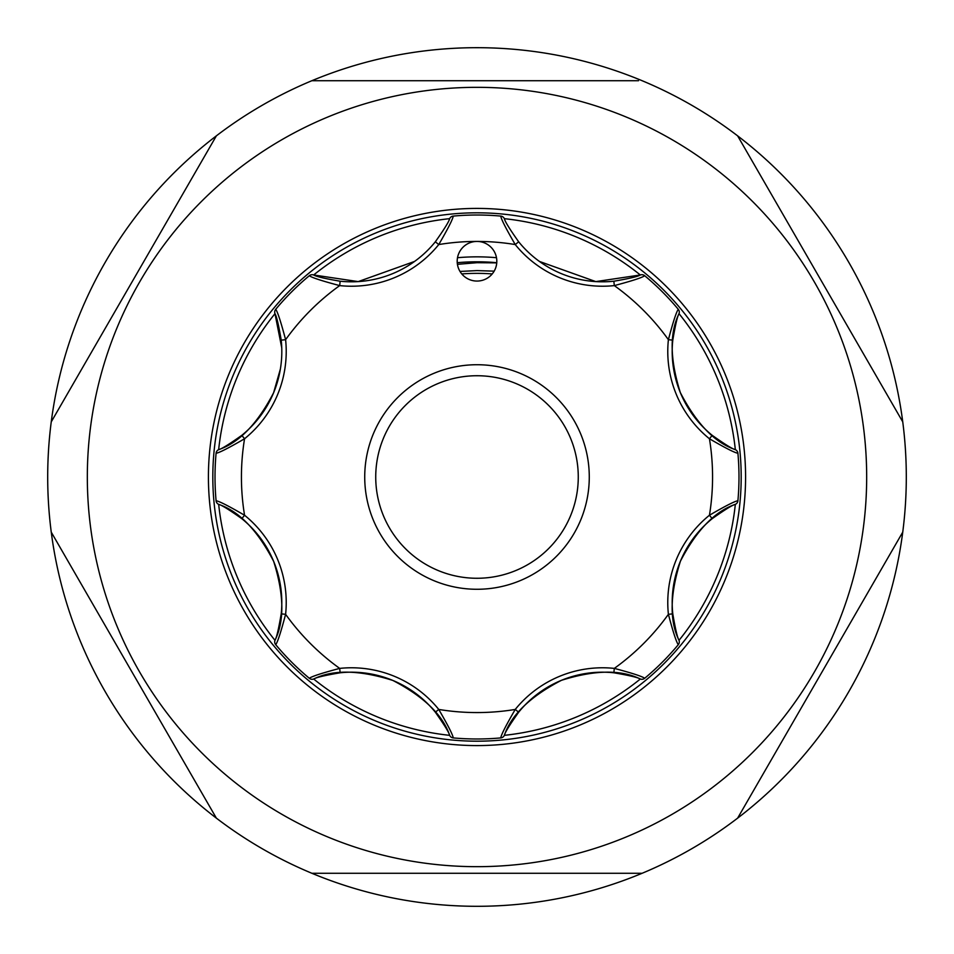 <?xml version="1.0" encoding="UTF-8"?>
<svg xmlns="http://www.w3.org/2000/svg" width="954" height="954" viewBox="0 0 954 954"><rect width="100%" height="100%" fill="white"/><g stroke="black" fill="none" stroke-linecap="round" stroke-linejoin="round"><path stroke-width="1.43" d="M375.733 477A101.267 101.267 0 0 0 477 578.267A101.267 101.267 0 0 0 578.267 477A101.267 101.267 0 0 0 477 375.733A101.267 101.267 0 0 0 375.733 477M589.274 477A112.274 112.274 0 0 1 477 589.274A112.274 112.274 0 0 1 364.726 477A112.274 112.274 0 0 1 477 364.726A112.274 112.274 0 0 1 589.274 477M741.186 477A264.186 264.186 0 0 1 477 741.186A264.186 264.186 0 0 1 212.814 477A264.186 264.186 0 0 1 477 212.814A264.186 264.186 0 0 1 741.186 477A264.186 264.186 0 0 0 477 212.814A264.186 264.186 0 0 0 212.814 477M87.327 477A389.673 389.673 0 0 0 477 866.673A389.673 389.673 0 0 0 866.673 477A389.673 389.673 0 0 0 477 87.327A389.673 389.673 0 0 0 87.327 477M51.254 532.141A429.3 429.3 0 0 1 737.633 135.862A429.3 429.3 0 0 1 902.746 532.141L737.633 818.138A429.3 429.3 0 0 1 642.114 873.28L311.886 873.28A429.3 429.3 0 0 1 216.367 818.138L51.254 532.141A429.3 429.3 0 0 0 216.367 818.138M496.76 262.708A215.199 215.199 0 0 0 457.24 262.708M457.503 257.711A220.159 220.159 0 0 1 496.497 257.711M737.633 818.138A429.3 429.3 0 0 0 902.746 532.141M311.886 873.28A429.3 429.3 0 0 0 642.114 873.28L638.5 873.28M461.772 273.929A203.643 203.643 0 0 1 492.228 273.929M496.748 262.875L477 262.696L457.431 264.33M460.007 271.437L477 270.602L494.16 271.151M241.791 435.334A107.874 107.874 0 0 0 273.607 392.75C257.52 423.695 239.204 442.656 218.657 449.644C221.364 449.107 229.079 444.337 241.791 435.334L244.558 438.757C228.686 447.986 219.205 452.816 216.093 453.245L216.415 451.957A4.4 4.4 0 0 1 218.657 449.644A259.786 259.786 0 0 1 274.979 313.675L281.752 347.864M458.695 253.669A19.819 19.819 0 0 0 469.416 279.558A19.819 19.819 0 0 0 495.305 268.837A19.819 19.819 0 0 0 477 241.434A19.819 19.819 0 0 0 458.695 253.669M280.381 369.031L273.607 392.75A107.874 107.874 0 0 0 281.215 340.149C278.604 324.813 276.517 315.989 274.979 313.675A4.4 4.4 0 0 1 275.718 309.311A261.98 261.98 0 0 1 309.311 275.718L308.929 276.028M645.071 276.028L644.689 275.718C642.173 277.614 632.049 280.905 614.316 285.604L613.851 281.215A107.874 107.874 0 0 1 518.666 241.791A107.874 107.874 0 0 0 613.851 281.215C629.187 278.604 638.011 276.517 640.325 274.979A259.786 259.786 0 0 0 504.368 218.669C504.893 221.364 509.663 229.079 518.666 241.791L515.243 244.558C506.014 228.686 501.184 219.205 500.755 216.093A261.98 261.98 0 0 0 453.245 216.093C452.804 219.217 447.975 228.71 438.757 244.558A112.274 112.274 0 0 1 339.684 285.604C321.927 280.905 311.803 277.614 309.311 275.718A4.4 4.4 0 0 1 313.675 274.979C315.965 276.517 324.789 278.592 340.149 281.215A107.874 107.874 0 0 0 435.334 241.791C444.325 229.091 449.095 221.388 449.644 218.657A259.786 259.786 0 0 0 313.675 274.979L358.203 281.609L414.561 261.444M737.943 453.734L737.907 453.245C734.783 452.804 725.29 447.975 709.442 438.757A112.274 112.274 0 0 1 668.396 339.684C673.095 321.927 676.386 311.803 678.282 309.311A261.98 261.98 0 0 0 644.689 275.718A4.4 4.4 0 0 0 640.325 274.979L595.797 281.609L539.439 261.444M677.972 645.071L678.282 644.689C676.386 642.173 673.095 632.049 668.396 614.316A112.274 112.274 0 0 1 709.442 515.243A235.566 235.566 0 0 0 709.442 438.757L712.209 435.334C724.909 444.325 732.612 449.095 735.343 449.644A4.4 4.4 0 0 1 737.907 453.245A261.98 261.98 0 0 1 737.907 500.755L737.943 500.266M276.028 308.929L275.718 309.311C277.614 311.827 280.905 321.951 285.604 339.684A235.566 235.566 0 0 1 339.684 285.604L340.149 281.215A107.874 107.874 0 0 0 435.334 241.791L438.757 244.558A235.566 235.566 0 0 1 515.243 244.558A112.274 112.274 0 0 0 614.316 285.604A235.566 235.566 0 0 1 668.396 339.684L672.785 340.149C675.408 324.789 677.483 315.965 679.021 313.675A259.786 259.786 0 0 1 735.331 449.632C714.82 442.704 696.48 423.695 680.333 392.595C669.899 359.408 669.458 333.089 679.021 313.675A4.4 4.4 0 0 0 678.282 309.311L677.972 308.929M216.057 500.266L216.093 500.755A261.98 261.98 0 0 1 216.093 453.245L216.057 453.734M308.929 677.972L309.311 678.282A261.98 261.98 0 0 1 275.718 644.689A4.4 4.4 0 0 1 274.979 640.325A259.786 259.786 0 0 1 218.669 504.368A4.4 4.4 0 0 1 216.093 500.755C219.217 501.196 228.71 506.025 244.558 515.243L241.791 518.666C229.091 509.674 221.388 504.904 218.657 504.356C239.18 511.296 257.52 530.305 273.667 561.405C284.101 594.592 284.542 620.911 274.979 640.325C276.517 638.035 278.592 629.211 281.215 613.851A107.874 107.874 0 0 0 241.791 518.666A107.874 107.874 0 0 1 281.215 613.851L285.604 614.316C280.905 632.073 277.614 642.197 275.718 644.689L276.028 645.071M500.266 737.943L500.755 737.907A261.98 261.98 0 0 1 453.245 737.907A4.4 4.4 0 0 1 449.644 735.343A259.786 259.786 0 0 1 313.675 679.021A4.4 4.4 0 0 1 309.311 678.282C311.827 676.386 321.951 673.095 339.684 668.396L340.149 672.785C324.813 675.396 315.989 677.483 313.675 679.021C333.077 669.41 359.491 669.887 392.905 680.464C423.755 696.551 442.668 714.844 449.644 735.343C449.107 732.636 444.337 724.921 435.334 712.209A107.874 107.874 0 0 0 340.149 672.785A107.874 107.874 0 0 1 435.334 712.209L438.757 709.442C447.986 725.314 452.816 734.795 453.245 737.907L453.734 737.943M273.607 392.75A107.874 107.874 0 0 0 281.215 340.149L285.604 339.684A112.274 112.274 0 0 1 244.558 438.757A235.566 235.566 0 0 0 244.558 515.243A112.274 112.274 0 0 1 285.604 614.316A235.566 235.566 0 0 0 339.684 668.396A112.274 112.274 0 0 1 438.757 709.442A235.566 235.566 0 0 0 515.243 709.442A112.274 112.274 0 0 1 614.316 668.396A235.566 235.566 0 0 0 668.396 614.316L672.785 613.851C675.396 629.187 677.483 638.011 679.021 640.325A4.4 4.4 0 0 1 678.282 644.689A261.98 261.98 0 0 1 644.689 678.282A4.4 4.4 0 0 1 640.325 679.021A259.786 259.786 0 0 1 504.368 735.331A4.4 4.4 0 0 1 500.755 737.907C501.196 734.783 506.025 725.29 515.243 709.442L518.666 712.209C509.674 724.909 504.904 732.612 504.356 735.343C511.296 714.82 530.305 696.48 561.405 680.333C594.592 669.899 620.911 669.458 640.325 679.021C638.035 677.483 629.211 675.408 613.851 672.785A107.874 107.874 0 0 0 518.666 712.209A107.874 107.874 0 0 1 613.851 672.785L614.316 668.396C632.073 673.095 642.197 676.386 644.689 678.282L645.071 677.972M735.343 504.356C732.636 504.893 724.921 509.663 712.209 518.666A107.874 107.874 0 0 0 672.785 613.851A107.874 107.874 0 0 1 712.209 518.666L709.442 515.243C725.314 506.014 734.795 501.184 737.907 500.755A4.4 4.4 0 0 1 735.343 504.356C714.844 511.332 696.551 530.245 680.464 561.095C669.887 594.509 669.41 620.923 679.021 640.325A259.786 259.786 0 0 0 735.331 504.368M216.093 453.245A4.4 4.4 0 0 1 216.415 451.957A4.4 4.4 0 0 0 216.093 453.245M275.718 309.311L275.038 310.444A4.4 4.4 0 0 0 274.979 313.675M453.245 216.093A4.4 4.4 0 0 0 449.644 218.657A4.4 4.4 0 0 1 453.245 216.093M504.356 218.657A4.4 4.4 0 0 0 500.755 216.093A4.4 4.4 0 0 1 504.356 218.657M672.785 340.149A107.874 107.874 0 0 0 712.209 435.334A107.874 107.874 0 0 1 672.785 340.149M902.746 421.859L737.633 135.862M638.5 80.72L311.886 80.72M216.367 135.862L51.254 421.859M208.413 477A268.587 268.587 0 0 1 477 208.413A268.587 268.587 0 0 1 745.587 477A268.587 268.587 0 0 1 477 745.587A268.587 268.587 0 0 1 208.413 477M737.907 453.245A261.98 261.98 0 0 1 737.907 500.755"/></g></svg>
